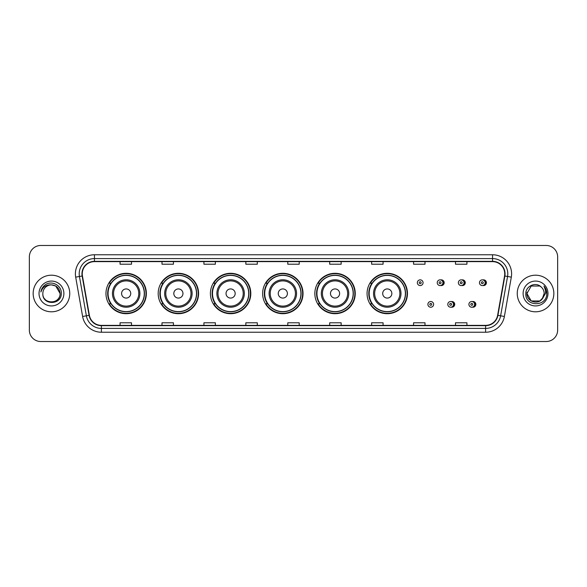 <?xml version="1.0" encoding="UTF-8"?>
<svg xmlns="http://www.w3.org/2000/svg" width="587" height="587" viewBox="0 0 587 587"><rect width="100%" height="100%" fill="white"/><g stroke="black" fill="none" stroke-linecap="round" stroke-linejoin="round"><path stroke-width="0.88" d="M367.066 293.5A20.2 20.2 0 0 0 387.266 313.7A20.2 20.2 0 0 0 407.466 293.5A20.2 20.2 0 0 0 387.266 273.3A20.2 20.2 0 0 0 367.066 293.5M314.845 293.5A20.2 20.2 0 0 0 335.045 313.7A20.2 20.2 0 0 0 355.252 293.5A20.2 20.2 0 0 0 335.045 273.3A20.2 20.2 0 0 0 314.845 293.5M262.624 293.5A20.2 20.2 0 0 0 282.824 313.7A20.2 20.2 0 0 0 303.031 293.5A20.2 20.2 0 0 0 282.824 273.3A20.2 20.2 0 0 0 262.624 293.5M210.403 293.5A20.2 20.2 0 0 0 230.61 313.7A20.2 20.2 0 0 0 250.81 293.5A20.2 20.2 0 0 0 230.61 273.3A20.2 20.2 0 0 0 210.403 293.5M158.182 293.5A20.2 20.2 0 0 0 178.389 313.7A20.2 20.2 0 0 0 198.589 293.5A20.2 20.2 0 0 0 178.389 273.3A20.2 20.2 0 0 0 158.182 293.5M105.968 293.5A20.2 20.2 0 0 0 126.168 313.7A20.2 20.2 0 0 0 146.368 293.5A20.2 20.2 0 0 0 126.168 273.3A20.2 20.2 0 0 0 105.968 293.5M451.264 307.155A2.862 2.862 0 0 0 454.734 304.367A2.862 2.862 0 0 0 451.264 301.571M472.381 307.155A2.862 2.862 0 0 0 475.852 304.367A2.862 2.862 0 0 0 472.381 301.571M440.705 285.509A2.862 2.862 0 0 0 444.176 282.714A2.862 2.862 0 0 0 440.705 279.918M461.822 285.509A2.862 2.862 0 0 0 465.293 282.714A2.862 2.862 0 0 0 461.822 279.918M482.94 285.509A2.862 2.862 0 0 0 486.41 282.714A2.862 2.862 0 0 0 482.94 279.918M110.811 303.795A18.483 18.483 0 0 1 110.811 283.205M163.032 303.795A18.483 18.483 0 0 1 163.032 283.205M215.253 303.795A18.483 18.483 0 0 1 215.253 283.205M267.467 303.795A18.483 18.483 0 0 1 267.467 283.205M319.688 303.795A18.483 18.483 0 0 1 319.688 283.205M371.909 303.795A18.483 18.483 0 0 1 371.909 283.205M29.35 256.908L29.35 330.092A11.432 11.432 0 0 0 40.782 341.524L546.218 341.524A11.432 11.432 0 0 0 557.65 330.092L557.65 256.908A11.432 11.432 0 0 0 546.218 245.476L40.782 245.476A11.432 11.432 0 0 0 29.35 256.908L29.35 330.092M33.158 293.5A18.3 18.3 0 0 0 51.458 311.8A18.3 18.3 0 0 0 69.75 293.5A18.3 18.3 0 0 0 51.458 275.2A18.3 18.3 0 0 0 33.158 293.5A18.3 18.3 0 0 0 51.458 311.8A18.3 18.3 0 0 0 69.75 293.5A18.3 18.3 0 0 0 51.458 275.2A18.3 18.3 0 0 0 33.158 293.5M517.25 293.5A18.3 18.3 0 0 0 535.542 311.8A18.3 18.3 0 0 0 553.842 293.5A18.3 18.3 0 0 0 535.542 275.2A18.3 18.3 0 0 0 517.25 293.5A18.3 18.3 0 0 0 535.542 311.8A18.3 18.3 0 0 0 553.842 293.5A18.3 18.3 0 0 0 535.542 275.2A18.3 18.3 0 0 0 517.25 293.5M82.253 273.828A12.195 12.195 0 0 1 94.456 261.633L492.544 261.633A12.195 12.195 0 0 1 504.556 275.949L497.622 315.285A12.195 12.195 0 0 1 485.61 325.367L101.39 325.367A12.195 12.195 0 0 1 89.378 315.285L82.444 275.949A12.195 12.195 0 0 1 82.253 273.828M81.953 273.828A12.503 12.503 0 0 0 82.143 276L89.077 315.336A12.503 12.503 0 0 0 101.39 325.668L485.61 325.668A12.503 12.503 0 0 0 497.923 315.336L504.857 276A12.503 12.503 0 0 0 492.544 261.332L94.456 261.332A12.503 12.503 0 0 0 81.953 273.828M75.686 277.145A19.055 19.055 0 0 1 94.456 254.773L492.544 254.773A19.055 19.055 0 0 1 511.314 277.145L504.38 316.481A19.055 19.055 0 0 1 485.61 332.227L101.39 332.227A19.055 19.055 0 0 1 82.62 316.481L75.686 277.145L79.436 276.477A15.247 15.247 0 0 1 94.456 258.588L492.544 258.588A15.247 15.247 0 0 1 507.564 276.477L500.623 315.813A15.247 15.247 0 0 1 485.61 328.412L101.39 328.412A15.247 15.247 0 0 1 86.377 315.813L79.436 276.477A15.247 15.247 0 0 1 79.208 273.828M546.218 245.476L40.782 245.476M40.782 341.524L546.218 341.524M557.65 330.092L557.65 256.908M497.923 315.336L500.623 315.813L507.564 276.477L511.314 277.145M287.784 261.633L287.784 264.216L299.216 264.216L299.216 261.633M245.85 261.633L245.85 264.216L257.289 264.216L257.289 261.633M203.924 261.633L203.924 264.216L215.363 264.216L215.363 261.633M161.997 261.633L161.997 264.216L173.429 264.216L173.429 261.633M120.071 261.633L120.071 264.216L131.503 264.216L131.503 261.633M329.711 261.633L329.711 264.216L341.15 264.216L341.15 261.633M371.637 261.633L371.637 264.216L383.076 264.216L383.076 261.633M413.571 261.633L413.571 264.216L425.003 264.216L425.003 261.633M455.497 261.633L455.497 264.216L466.929 264.216L466.929 261.633M299.216 325.367L299.216 322.784L287.784 322.784L287.784 325.367M257.289 325.367L257.289 322.784L245.85 322.784L245.85 325.367M215.363 325.367L215.363 322.784L203.924 322.784L203.924 325.367M173.429 325.367L173.429 322.784L161.997 322.784L161.997 325.367M131.503 325.367L131.503 322.784L120.071 322.784L120.071 325.367M341.15 325.367L341.15 322.784L329.711 322.784L329.711 325.367M383.076 325.367L383.076 322.784L371.637 322.784L371.637 325.367M425.003 325.367L425.003 322.784L413.571 322.784L413.571 325.367M466.929 325.367L466.929 322.784L455.497 322.784L455.497 325.367M42.844 293.5A8.614 8.614 0 0 1 51.458 284.886C56.69 285.392 59.566 288.268 60.072 293.5L55.765 286.038L51.458 284.886L55.765 286.038L60.072 293.5L55.765 286.038L51.458 284.886L55.765 286.038L60.072 293.5L55.765 286.038L51.458 284.886L55.765 286.038L60.072 293.5C60.6 304.616 42.315 304.616 42.844 293.5C42.037 305.541 61.672 305.262 61.283 293.5C61.951 285.26 51.245 279.918 44.906 285.062C42.668 286.86 41.325 289.164 40.885 291.988C42.66 286.933 46.182 284.57 51.458 284.886L55.765 286.038L60.072 293.5C60.6 304.616 42.315 304.616 42.844 293.5C42.315 304.616 60.6 304.616 60.072 293.5C60.527 301.358 49.213 305.255 44.722 298.878M39.028 293.5A12.43 12.43 0 0 0 51.458 305.93A12.43 12.43 0 0 0 63.888 293.5A12.43 12.43 0 0 0 51.458 281.07A12.43 12.43 0 0 0 39.028 293.5M130.74 293.5A4.571 4.571 0 0 0 126.168 288.929A4.571 4.571 0 0 0 121.59 293.5A4.571 4.571 0 0 0 126.168 298.071A4.571 4.571 0 0 0 130.74 293.5M139.889 293.5A13.721 13.721 0 0 0 126.168 279.779A13.721 13.721 0 0 0 112.447 293.5A13.721 13.721 0 0 0 126.168 307.221A13.721 13.721 0 0 0 139.889 293.5A13.721 13.721 0 0 1 126.168 307.221A13.721 13.721 0 0 1 112.447 293.5M144.27 293.5A18.109 18.109 0 0 0 126.168 275.391A18.109 18.109 0 0 0 108.059 293.5A18.109 18.109 0 0 0 126.168 311.609A18.109 18.109 0 0 0 144.27 293.5M145.987 293.5A19.819 19.819 0 0 1 109.226 303.795L111.068 303.795A18.278 18.278 0 0 0 144.446 293.544A18.278 18.278 0 0 0 111.068 283.205L109.226 283.205A19.819 19.819 0 0 1 145.987 293.5M182.961 293.5A4.571 4.571 0 0 0 178.389 288.929A4.571 4.571 0 0 0 173.811 293.5A4.571 4.571 0 0 0 178.389 298.071A4.571 4.571 0 0 0 182.961 293.5M192.11 293.5A13.721 13.721 0 0 0 178.389 279.779A13.721 13.721 0 0 0 164.668 293.5A13.721 13.721 0 0 0 178.389 307.221A13.721 13.721 0 0 0 192.11 293.5A13.721 13.721 0 0 1 178.389 307.221A13.721 13.721 0 0 1 164.668 293.5M196.491 293.5A18.109 18.109 0 0 0 178.389 275.391A18.109 18.109 0 0 0 160.28 293.5A18.109 18.109 0 0 0 178.389 311.609A18.109 18.109 0 0 0 196.491 293.5M198.208 293.5A19.819 19.819 0 0 1 161.447 303.795L163.281 303.795A18.278 18.278 0 0 0 196.66 293.544A18.278 18.278 0 0 0 163.281 283.205L161.447 283.205A19.819 19.819 0 0 1 198.208 293.5M235.182 293.5A4.571 4.571 0 0 0 230.61 288.929A4.571 4.571 0 0 0 226.032 293.5A4.571 4.571 0 0 0 230.61 298.071A4.571 4.571 0 0 0 235.182 293.5M244.331 293.5A13.721 13.721 0 0 0 230.61 279.779A13.721 13.721 0 0 0 216.882 293.5A13.721 13.721 0 0 0 230.61 307.221A13.721 13.721 0 0 0 244.331 293.5A13.721 13.721 0 0 1 230.61 307.221A13.721 13.721 0 0 1 216.882 293.5M248.712 293.5A18.109 18.109 0 0 0 230.61 275.391A18.109 18.109 0 0 0 212.501 293.5A18.109 18.109 0 0 0 230.61 311.609A18.109 18.109 0 0 0 248.712 293.5M250.429 293.5A19.819 19.819 0 0 1 213.668 303.795L215.502 303.795A18.278 18.278 0 0 0 248.881 293.544A18.278 18.278 0 0 0 215.502 283.205L213.668 283.205A19.819 19.819 0 0 1 250.429 293.5M287.403 293.5A4.571 4.571 0 0 0 282.824 288.929A4.571 4.571 0 0 0 278.253 293.5A4.571 4.571 0 0 0 282.824 298.071A4.571 4.571 0 0 0 287.403 293.5M296.552 293.5A13.721 13.721 0 0 0 282.824 279.779A13.721 13.721 0 0 0 269.103 293.5A13.721 13.721 0 0 0 282.824 307.221A13.721 13.721 0 0 0 296.552 293.5A13.721 13.721 0 0 1 282.824 307.221A13.721 13.721 0 0 1 269.103 293.5M300.933 293.5A18.109 18.109 0 0 0 282.824 275.391A18.109 18.109 0 0 0 264.722 293.5A18.109 18.109 0 0 0 282.824 311.609A18.109 18.109 0 0 0 300.933 293.5M302.65 293.5A19.819 19.819 0 0 1 265.889 303.795L267.723 303.795A18.278 18.278 0 0 0 301.102 293.544A18.278 18.278 0 0 0 267.723 283.205L265.889 283.205A19.819 19.819 0 0 1 302.65 293.5M339.624 293.5A4.571 4.571 0 0 0 335.045 288.929A4.571 4.571 0 0 0 330.474 293.5A4.571 4.571 0 0 0 335.045 298.071A4.571 4.571 0 0 0 339.624 293.5M348.766 293.5A13.721 13.721 0 0 0 335.045 279.779A13.721 13.721 0 0 0 321.324 293.5A13.721 13.721 0 0 0 335.045 307.221A13.721 13.721 0 0 0 348.766 293.5A13.721 13.721 0 0 1 335.045 307.221A13.721 13.721 0 0 1 321.324 293.5M353.154 293.5A18.109 18.109 0 0 0 335.045 275.391A18.109 18.109 0 0 0 316.943 293.5A18.109 18.109 0 0 0 335.045 311.609A18.109 18.109 0 0 0 353.154 293.5M354.871 293.5A19.819 19.819 0 0 1 318.11 303.795L319.944 303.795A18.278 18.278 0 0 0 353.323 293.544A18.278 18.278 0 0 0 319.944 283.205L318.11 283.205A19.819 19.819 0 0 1 354.871 293.5M391.845 293.5A4.571 4.571 0 0 0 387.266 288.929A4.571 4.571 0 0 0 382.695 293.5A4.571 4.571 0 0 0 387.266 298.071A4.571 4.571 0 0 0 391.845 293.5M400.987 293.5A13.721 13.721 0 0 0 387.266 279.779A13.721 13.721 0 0 0 373.545 293.5A13.721 13.721 0 0 0 387.266 307.221A13.721 13.721 0 0 0 400.987 293.5A13.721 13.721 0 0 1 387.266 307.221A13.721 13.721 0 0 1 373.545 293.5M405.375 293.5A18.109 18.109 0 0 0 387.266 275.391A18.109 18.109 0 0 0 369.164 293.5A18.109 18.109 0 0 0 387.266 311.609A18.109 18.109 0 0 0 405.375 293.5M407.092 293.5A19.819 19.819 0 0 1 370.331 303.795L372.165 303.795A18.278 18.278 0 0 0 405.544 293.544A18.278 18.278 0 0 0 372.165 283.205L370.331 283.205A19.819 19.819 0 0 1 407.092 293.5M539.849 300.962A8.614 8.614 0 0 0 544.156 293.5C544.112 290.903 543.122 288.731 541.185 286.992C535.887 281.444 525.717 286.016 525.813 293.5C524.844 306.803 546.409 307.148 546.761 294.146L546.776 293.5C546.746 290.675 545.807 288.195 543.958 286.052C545.367 288.364 545.859 290.844 545.44 293.5L542.205 298.959L544.156 293.5M531.235 300.962L539.849 300.962L542.102 299.084L539.849 300.962L531.235 300.962L526.928 293.5L531.235 300.962L539.849 300.962L543.195 297.455L539.849 300.962L531.235 300.962L526.928 293.5L531.235 286.038L539.849 286.038L541.185 286.992L539.849 286.038L531.235 286.038L526.928 293.5L531.235 286.038L539.849 286.038L541.185 286.992L539.849 286.038L531.235 286.038L526.928 293.5L527.023 292.223M542.102 299.084L539.849 300.962L531.235 300.962L526.928 293.5L531.235 300.962L539.849 300.962L542.102 299.084L540.011 300.867M543.195 297.455L539.849 300.962L531.235 300.962L526.928 293.5L531.235 300.962L539.849 300.962L542.161 299.018M526.928 293.5C526.488 301.138 537.288 305.167 541.97 299.238L542.205 298.959M523.112 293.5A12.43 12.43 0 0 0 535.542 305.93A12.43 12.43 0 0 0 547.972 293.5A12.43 12.43 0 0 0 535.542 281.07A12.43 12.43 0 0 0 523.112 293.5M544.039 286.148L546.776 293.823M423.058 282.714A2.862 2.862 0 0 1 420.204 285.568A2.862 2.862 0 0 1 417.342 282.714A2.862 2.862 0 0 1 420.204 279.852A2.862 2.862 0 0 1 423.058 282.714A2.862 2.862 0 0 0 420.204 279.852A2.862 2.862 0 0 0 417.342 282.714M442.958 282.714A2.862 2.862 0 0 1 440.096 285.568A2.862 2.862 0 0 1 437.242 282.714A2.862 2.862 0 0 1 440.096 279.852A2.862 2.862 0 0 1 442.958 282.714A2.862 2.862 0 0 0 440.096 279.852A2.862 2.862 0 0 0 437.242 282.714M464.075 282.714A2.862 2.862 0 0 1 461.213 285.568A2.862 2.862 0 0 1 458.359 282.714A2.862 2.862 0 0 1 461.213 279.852A2.862 2.862 0 0 1 464.075 282.714A2.862 2.862 0 0 0 461.213 279.852A2.862 2.862 0 0 0 458.359 282.714M485.192 282.714A2.862 2.862 0 0 1 482.331 285.568A2.862 2.862 0 0 1 479.469 282.714A2.862 2.862 0 0 1 482.331 279.852A2.862 2.862 0 0 1 485.192 282.714A2.862 2.862 0 0 0 482.331 279.852A2.862 2.862 0 0 0 479.469 282.714M427.901 304.367A2.862 2.862 0 0 1 430.755 301.505A2.862 2.862 0 0 1 433.617 304.367A2.862 2.862 0 0 1 430.755 307.221A2.862 2.862 0 0 1 427.901 304.367A2.862 2.862 0 0 0 430.755 307.221A2.862 2.862 0 0 0 433.617 304.367M447.8 304.367A2.862 2.862 0 0 1 450.655 301.505A2.862 2.862 0 0 1 453.516 304.367A2.862 2.862 0 0 1 450.655 307.221A2.862 2.862 0 0 1 447.8 304.367A2.862 2.862 0 0 0 450.655 307.221A2.862 2.862 0 0 0 453.516 304.367M468.91 304.367A2.862 2.862 0 0 1 471.772 301.505A2.862 2.862 0 0 1 474.634 304.367A2.862 2.862 0 0 1 471.772 307.221A2.862 2.862 0 0 1 468.91 304.367A2.862 2.862 0 0 0 471.772 307.221A2.862 2.862 0 0 0 474.634 304.367M492.544 254.773L492.544 261.332M79.436 276.477L82.143 276M101.39 332.227L101.39 325.668M485.61 325.668L485.61 332.227M82.62 316.481L89.077 315.336M504.857 276L507.564 276.477M94.456 254.773L94.456 261.332M500.623 315.813L504.38 316.481M138.774 293.5A12.606 12.606 0 0 0 126.168 280.894A12.606 12.606 0 0 0 113.562 293.5A12.606 12.606 0 0 0 126.168 306.106A12.606 12.606 0 0 0 138.774 293.5M190.995 293.5A12.606 12.606 0 0 0 178.389 280.894A12.606 12.606 0 0 0 165.783 293.5A12.606 12.606 0 0 0 178.389 306.106A12.606 12.606 0 0 0 190.995 293.5M243.216 293.5A12.606 12.606 0 0 0 230.61 280.894A12.606 12.606 0 0 0 218.004 293.5A12.606 12.606 0 0 0 230.61 306.106A12.606 12.606 0 0 0 243.216 293.5M295.43 293.5A12.606 12.606 0 0 0 282.824 280.894A12.606 12.606 0 0 0 270.218 293.5A12.606 12.606 0 0 0 282.824 306.106A12.606 12.606 0 0 0 295.43 293.5M347.651 293.5A12.606 12.606 0 0 0 335.045 280.894A12.606 12.606 0 0 0 322.439 293.5A12.606 12.606 0 0 0 335.045 306.106A12.606 12.606 0 0 0 347.651 293.5M399.872 293.5A12.606 12.606 0 0 0 387.266 280.894A12.606 12.606 0 0 0 374.66 293.5A12.606 12.606 0 0 0 387.266 306.106A12.606 12.606 0 0 0 399.872 293.5M419.25 282.714A0.954 0.954 0 0 0 420.204 283.668A0.954 0.954 0 0 0 421.15 282.714A0.954 0.954 0 0 0 420.204 281.76A0.954 0.954 0 0 0 419.25 282.714M442.73 280.226A3.625 3.625 0 0 1 442.73 285.194M439.142 282.714A0.954 0.954 0 0 0 440.096 283.668A0.954 0.954 0 0 0 441.05 282.714A0.954 0.954 0 0 0 440.096 281.76A0.954 0.954 0 0 0 439.142 282.714M463.847 280.226A3.625 3.625 0 0 1 463.847 285.194M460.259 282.714A0.954 0.954 0 0 0 461.213 283.668A0.954 0.954 0 0 0 462.167 282.714A0.954 0.954 0 0 0 461.213 281.76A0.954 0.954 0 0 0 460.259 282.714M484.965 280.226A3.625 3.625 0 0 1 484.965 285.194M481.377 282.714A0.954 0.954 0 0 0 482.331 283.668A0.954 0.954 0 0 0 483.284 282.714A0.954 0.954 0 0 0 482.331 281.76A0.954 0.954 0 0 0 481.377 282.714M431.709 304.367A0.954 0.954 0 0 0 430.755 303.413A0.954 0.954 0 0 0 429.809 304.367A0.954 0.954 0 0 0 430.755 305.313A0.954 0.954 0 0 0 431.709 304.367M453.289 301.879A3.625 3.625 0 0 1 453.289 306.847M451.608 304.367A0.954 0.954 0 0 0 450.655 303.413A0.954 0.954 0 0 0 449.701 304.367A0.954 0.954 0 0 0 450.655 305.313A0.954 0.954 0 0 0 451.608 304.367M474.406 301.879A3.625 3.625 0 0 1 474.406 306.847M472.726 304.367A0.954 0.954 0 0 0 471.772 303.413A0.954 0.954 0 0 0 470.818 304.367A0.954 0.954 0 0 0 471.772 305.313A0.954 0.954 0 0 0 472.726 304.367"/></g></svg>
